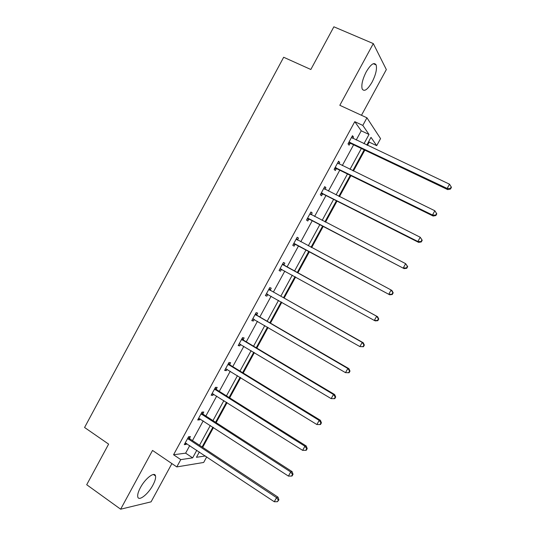 <?xml version="1.0" encoding="UTF-8"?>
<svg xmlns="http://www.w3.org/2000/svg" width="536" height="536" viewBox="0 0 536 536"><rect width="100%" height="100%" fill="white"/><g stroke="black" fill="none" stroke-linecap="round" stroke-linejoin="round"><path stroke-width="0.8" d="M140.378 487.68C145.263 478.38 154.73 471.184 155.507 475.955C155.922 478.038 155.045 481.107 152.894 485.16C148.171 494.199 138.643 501.703 137.772 496.845C137.37 494.782 138.234 491.726 140.378 487.68M366.242 71.831C370.832 64.179 374.128 61.881 376.138 64.936C377.143 69.064 375.783 74.799 372.071 82.135C367.529 89.76 364.225 92.038 362.175 88.976C361.17 84.936 362.53 79.221 366.242 71.831M361.472 115.28L386.342 69.573L373.311 43.59L339.824 105.304L366.946 117.806L380.553 138.616L376.701 145.658L371.006 137.357L366.812 145.042M206.735 456.86L203.673 462.461L176.793 466.916L152.539 450.434L120.647 509.2L86.705 484.725L108.62 444.123L84.574 427.487L283.671 57.258L310.833 69.492L333.874 26.8L373.311 43.59M120.647 509.2L151.078 501.843L171.895 463.586M367.448 145.343L369.204 142.127L376.701 145.658M202.682 447.339L213.489 427.527M216.155 422.649L227.07 402.637M229.663 397.88L240.698 377.666M243.217 373.043L254.359 352.614M256.811 348.125L268.067 327.489M270.445 323.134L281.815 302.291M284.127 298.063L295.611 277.018M297.842 272.918L309.399 251.746M311.664 247.592L323.195 226.46M325.546 222.145L337.03 201.101M339.469 196.625L350.906 175.661M353.438 171.024L364.828 150.147M202.836 413.785L203.801 412.023L202.012 412.063L197.704 419.976L199.513 419.896L200.082 418.844M229.683 364.48L230.654 362.705L228.993 362.49L224.658 370.456L226.339 370.624L227.07 369.277M256.697 314.873L257.669 313.091L256.141 312.622L251.779 320.635L253.327 321.057L254.218 319.416M283.866 264.972L284.844 263.176L283.457 262.452L279.068 270.512L280.475 271.196L281.454 269.4M310.793 212.236L312.187 212.96L310.934 211.975L306.525 220.082L307.791 221.026L308.776 219.224M312.187 212.96L311.228 214.722M338.276 161.751L339.697 162.441L338.585 161.189L334.142 169.349L335.275 170.555L336.266 168.739M339.697 162.441L338.893 163.922M356.206 140.023L361.224 130.811L354.778 121.672L173.557 454.756L185.624 453.155L189.751 445.577M192.471 440.592L203.211 420.874M205.858 416.01L216.712 396.091M219.291 391.36L230.252 371.24M232.758 366.637L243.833 346.31M246.265 341.834L257.454 321.305M259.819 316.964L271.115 296.22M273.407 292.013L284.824 271.062M287.041 266.988L298.519 245.917M300.776 241.776L312.227 220.752M314.572 216.457L325.982 195.513M328.407 191.057L339.77 170.193M342.283 165.577L353.606 144.8M352.085 136.392L353.512 137.062L352.474 135.682L348.018 143.862L349.077 145.209L350.068 143.387M353.512 137.062L352.782 138.402M324.515 187.03L325.922 187.741L324.742 186.615L320.314 194.756L321.513 195.828L322.498 194.019M325.922 187.741L325.037 189.362M297.112 237.368L298.492 238.105L297.179 237.247L292.777 245.334L294.117 246.151L295.095 244.349M298.492 238.105L297.514 239.907M270.258 289.963L271.236 288.167L269.782 287.571L265.407 295.611L266.881 296.167L267.853 294.378L266.178 294.19M243.17 339.71L244.141 337.935L242.547 337.593L238.198 345.579L239.813 345.881L240.624 344.387M216.243 389.17L217.207 387.401L215.485 387.314L211.157 395.253L212.906 395.3L213.556 394.101M189.476 438.327L190.434 436.572L188.578 436.733L184.284 444.625L186.153 444.424L186.649 443.513M354.778 121.672L362.805 125.411L366.946 117.806M176.793 466.916L180.773 459.62L192.652 457.858L196.799 450.26M173.557 454.756L180.773 459.62M363.978 143.702L369.016 134.462L362.805 125.411M199.526 445.255L210.313 425.477M212.973 420.599L223.874 400.613M226.46 395.87L237.468 375.676M239.987 371.059L251.109 350.665M253.555 346.182L264.791 325.58M267.163 321.225L278.512 300.415M280.817 296.194L292.281 275.176M294.505 271.089L306.036 249.944M308.3 245.796L319.804 224.698M322.156 220.39L333.62 199.372M336.052 194.903L347.469 173.972M349.995 169.343L361.365 148.492M199.365 451.969L196.457 457.295L205.395 455.975M364.192 149.839L352.809 170.716M350.276 175.352L338.846 196.31M336.4 200.786L324.923 221.824M322.572 226.138L311.048 247.264M308.776 251.418L297.232 272.583M294.994 276.677L283.517 297.721M281.212 301.949L269.843 322.779M267.464 327.141L256.215 347.763M253.763 352.259L242.627 372.674M240.101 377.297L229.073 397.511M226.487 402.261L215.566 422.274M212.906 427.152L202.099 446.957M369.204 142.127L368.755 141.484M361.224 130.811L369.016 134.462M185.624 453.155L192.652 457.858M279.109 270.439L280.475 271.196M265.521 295.396L266.881 296.167M251.98 320.273L253.327 321.057M238.473 345.077L239.813 345.881M225.013 369.813L226.339 370.624M211.586 394.469L212.906 395.3M198.206 419.052L199.513 419.896M184.86 443.56L186.153 444.424M349.948 142.208L351 143.561L447.728 189.617L447.151 188.458L349.01 142.033M450.26 188.585L450.488 189.054L451.426 187.352L451.205 186.883L450.26 188.585L447.151 188.458L449.51 184.19L351.475 137.511M351 143.561L348.32 143.306M447.728 189.617L450.488 189.054M451.205 186.883L449.51 184.19M336.065 167.708L337.184 168.927L433.148 216.042L432.492 215.023L335.134 167.52M435.607 215.137L435.862 215.546L436.8 213.851L436.545 213.435L435.607 215.137L432.492 215.023L434.843 210.769L337.586 163.011M337.184 168.927L334.524 168.646M337.613 162.971L338.049 163.487M433.148 216.042L435.862 215.546M436.545 213.435L434.843 210.769M322.223 193.127L323.416 194.213L418.616 242.379L417.879 241.501L321.299 192.933M420.995 241.602L417.879 241.501L420.224 237.26L422.221 240.262L421.933 239.907L420.995 241.602L421.283 241.957L422.221 240.262M323.751 188.438L420.224 237.26L421.933 239.907M323.416 194.213L320.776 193.905M323.851 188.25L324.588 189.134M418.616 242.379L421.283 241.957M308.421 218.474L404.124 268.63L307.51 218.266M406.435 267.987L403.313 267.9L405.645 263.672L407.682 266.593L407.367 266.298L406.435 267.987L406.75 268.281L407.682 266.593M309.949 213.79L405.645 263.672L407.367 266.298M309.687 219.425L307.061 219.09M310.13 213.449L311.128 214.668M404.124 268.63L406.75 268.281M294.666 243.739L389.685 294.8L293.762 243.525M391.917 294.284L388.794 294.21L391.119 290.003L391.997 290.613L393.196 292.844L392.848 292.602L391.917 294.284L392.265 294.519L393.196 292.844M296.194 239.056L391.119 290.003L392.848 292.602M295.999 244.563L293.393 244.202M296.455 238.58L297.701 240.141M389.685 294.8L392.265 294.519M377.826 320.675L378.751 319.007L378.376 318.82L377.451 320.501L377.826 320.675L375.287 320.89L374.322 320.441L280.053 268.71M377.451 320.501L374.322 320.441L376.641 316.24L377.592 316.716L284.536 265.608L282.814 263.632M282.472 264.255L376.641 316.24L378.376 318.82M281.909 269.454L279.765 269.233M378.751 319.007L377.592 316.716M363.435 346.752L364.353 345.084L363.944 344.956L363.026 346.631L363.435 346.752L359.897 346.591L266.385 293.815M363.026 346.631L359.897 346.591L362.202 342.404L363.227 342.732L270.921 290.606L269.219 288.603M268.804 289.373L362.202 342.404L363.944 344.956M364.353 345.084L363.227 342.732M349.083 372.748L350.001 371.086L349.566 371.013L348.641 372.681L349.083 372.748L345.512 372.654L252.758 318.84M348.641 372.681L345.512 372.654L347.817 368.48L348.916 368.674L257.354 315.53L255.665 313.506M255.17 314.418L347.817 368.48L349.566 371.013M253.897 319.228L252.63 319.074M350.001 371.086L348.916 368.674M334.779 398.663L335.697 397.002L335.228 396.988L334.31 398.65L334.779 398.663L331.174 398.637L239.177 343.797M334.31 398.65L331.174 398.637L333.472 394.476L334.645 394.53L243.82 340.373L242.151 338.33M241.575 339.382L333.472 394.476L335.228 396.988M239.967 343.998L239.123 343.884M335.697 397.002L334.645 394.53M228.028 364.272L319.175 420.392L316.883 424.539L225.629 368.674M228.671 363.08L230.333 365.15L320.421 420.304L319.175 420.392L320.937 422.877L320.019 424.532L320.521 424.492L321.433 422.837L320.937 422.877M321.433 422.837L320.421 420.304M316.883 424.539L320.019 424.532M214.514 389.089L304.917 446.22L302.639 450.354L212.129 393.478M215.238 387.756L216.879 389.846L306.244 445.999L304.917 446.22L306.692 448.686L305.775 450.341L306.304 450.24L307.215 448.592L306.692 448.686M307.215 448.592L306.244 445.999M302.639 450.354L305.775 450.341M201.047 413.832L290.706 471.975L288.435 476.095L198.662 418.207M201.844 412.365L203.472 414.469L292.107 471.613L290.706 471.975L292.489 474.42L291.577 476.062L292.133 475.914L293.045 474.266L292.489 474.42M293.045 474.266L292.107 471.613M288.435 476.095L291.577 476.062M187.613 438.502L276.543 497.643L274.278 501.75L185.242 442.863M188.491 436.894L190.099 439.024L278.01 497.153L276.543 497.643L278.331 500.068L277.427 501.709L278.914 499.86L278.331 500.068M278.914 499.86L278.01 497.153M274.278 501.75L277.427 501.709M349.291 142.047L350.35 143.4M335.415 167.54L336.541 168.76M321.58 192.953L322.779 194.039M310.123 213.998L310.699 214.447M307.785 218.293L309.051 219.244M296.361 239.27L297.688 240.121M294.036 243.552L295.37 244.376M282.646 264.469L284.033 265.186M283.149 264.898L284.536 265.608M280.321 268.737L281.728 269.427M268.971 289.594L270.425 290.177M269.467 290.023L270.921 290.606M266.653 293.842L267.484 294.163M255.337 314.639L256.858 315.094M255.826 315.074L257.354 315.53M253.025 318.873L253.508 319.007M241.743 339.603L243.337 339.938M242.232 340.052L243.82 340.373M228.189 364.5L229.85 364.701M228.671 364.949L230.333 365.15M214.675 389.317L216.403 389.391M215.157 389.773L216.879 389.846M201.208 414.06L202.997 414.013M201.683 414.522L203.472 414.469M187.774 438.729L189.63 438.555M188.243 439.198L190.099 439.024M155.507 475.955L153.403 474.494M376.138 64.936L373.297 63.697"/></g></svg>
